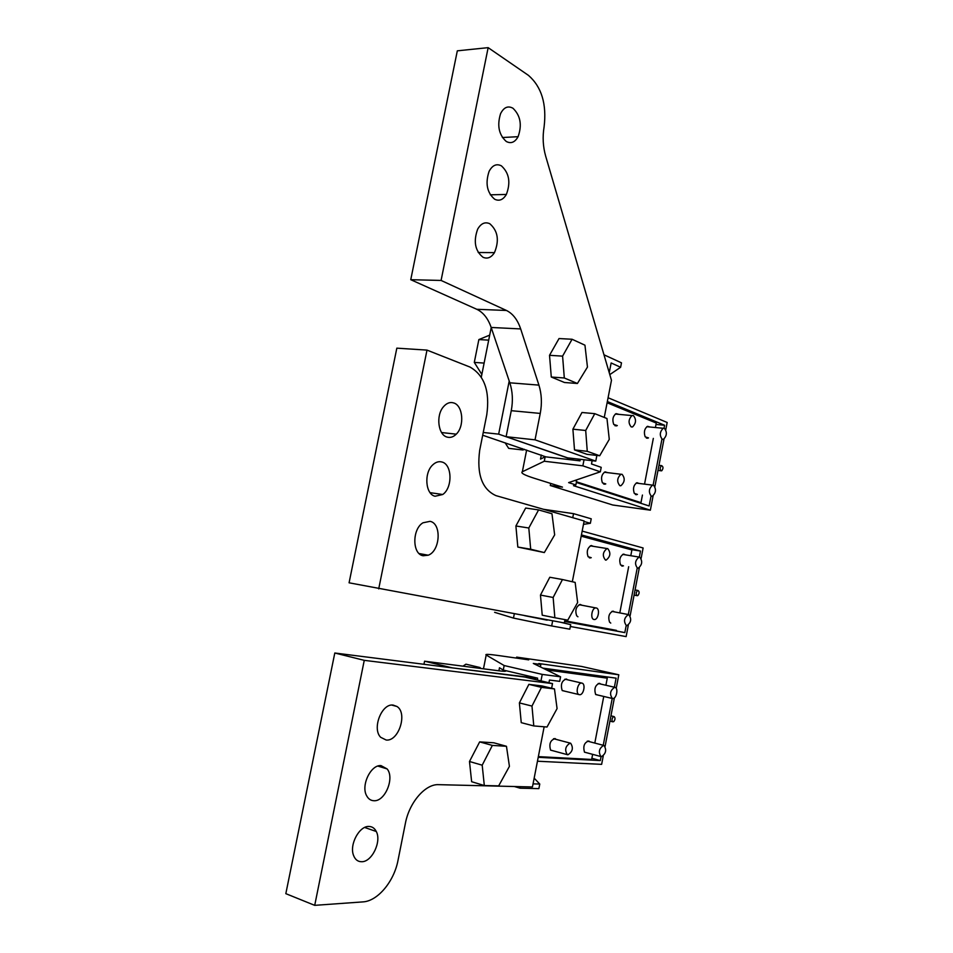 <?xml version="1.0" encoding="UTF-8"?>
<svg xmlns="http://www.w3.org/2000/svg" width="953" height="953" viewBox="0 0 953 953"><rect width="100%" height="100%" fill="white"/><g stroke="black" fill="none" stroke-linecap="round" stroke-linejoin="round"><path stroke-width="1.43" d="M605.786 483.91L602.415 482.861C600.724 477.906 601.617 474.237 605.107 471.866L607.24 472.509M607.109 402.75L656.272 423.061L655.426 427.456M653.329 438.392L644.55 484.064M642.441 495.06L640.976 502.66L576.47 481.789M649.624 426.896L647.54 426.313C644.431 428.647 643.644 432.15 645.181 436.843L648.481 437.904M638.879 483.362L636.973 482.718C633.614 484.958 632.721 488.52 634.293 493.404L637.438 494.404M618.414 414.21L616.055 413.65C612.862 416.116 612.1 419.725 613.744 424.466L617.294 425.574M637.319 502.16L640.976 502.66M573.813 460.132L498.657 434.139L483.242 432.471M482.694 435.223L545.843 456.856M509.212 380.997L498.657 434.139M491.212 327.558L481.313 377.114M577.935 616.794L576.66 615.769C574.885 610.206 576.088 606.43 580.27 604.44L581.866 605.215M581.187 536.17L631.899 549.941L630.803 555.67M628.67 566.725L619.807 612.886M616.448 630.374L564.748 620.784M625.299 554.777L623.643 554.086C619.95 556.159 618.914 559.78 620.534 564.938L623.476 565.856M614.459 611.862L613.005 611.123C609.05 613.041 607.895 616.698 609.527 622.106L610.754 623.095M593.123 546.26L591.289 545.533C587.417 547.713 586.357 551.453 588.096 556.731L591.253 557.696M556.242 739.397L554.849 738.527M553.276 750.845L550.608 750.154C548.833 743.888 550.369 740.04 555.194 738.623M593.779 675.093L607.264 678.167L605.905 685.255M603.749 696.44L594.803 743.066M592.635 754.347L591.646 759.458L538.35 756.622M607.264 678.167L546.51 669.911M600.759 684.063L599.556 683.301C595.28 684.969 593.969 688.674 595.613 694.415L598.258 695.142M589.824 741.768L588.799 741.005C584.296 742.458 582.855 746.187 584.499 752.191L587.012 752.834M567.631 679.799L566.344 679.001C561.782 680.68 560.4 684.504 562.175 690.46L564.986 691.235M535.848 678.119L452.258 667.862L424.573 661.203L423.954 664.289M424.573 661.203L498.526 670.757C504.125 671.46 506.436 671.484 505.435 670.829L504.768 670.412M633.4 415.579L632.006 415.568C628.396 419.344 628.134 423.12 631.208 426.92L632.542 426.944C636.175 423.227 636.461 419.439 633.4 415.579M622.059 474.308L620.963 474.26C617.044 477.965 616.674 481.777 619.855 485.708L620.88 485.744C624.846 482.111 625.239 478.299 622.059 474.308M607.716 548.594L607.037 548.547C602.689 552.097 602.177 555.933 605.5 560.066L606.096 560.114C610.48 556.635 611.016 552.8 607.716 548.594M596.244 607.978L595.935 607.943C591.884 607.49 589.967 619.033 594.017 619.498L594.255 619.533C598.317 620.069 600.307 608.502 596.244 607.978M581.735 683.087C577.697 682.265 575.195 693.975 579.281 694.642L579.495 694.689C583.593 695.452 586.012 683.694 581.89 683.11L581.735 683.087M570.144 743.126C565.391 746.104 564.45 749.951 567.321 754.657L567.893 754.788C572.67 751.714 573.587 747.867 570.656 743.233L570.144 743.126M664.396 428.314L663.205 428.278C659.702 431.864 659.393 435.545 662.287 439.297L663.419 439.345C666.957 435.807 667.279 432.138 664.396 428.314M653.496 485.184L652.567 485.137C648.779 488.663 648.385 492.356 651.375 496.227L652.245 496.275C656.057 492.82 656.462 489.115 653.496 485.184M639.701 557.112L639.129 557.064C634.984 560.471 634.472 564.188 637.569 568.226L638.081 568.274C642.251 564.938 642.787 561.21 639.701 557.112M628.682 614.602L628.42 614.566C623.977 617.842 623.357 621.57 626.538 625.752L626.74 625.776C631.208 622.571 631.851 618.842 628.682 614.602M614.745 687.304C610.134 690.341 609.36 694.07 612.398 698.489L612.588 698.525C616.424 699.24 618.747 687.84 614.864 687.327L614.745 687.304M603.606 745.401C599.103 748.355 598.222 752.072 600.95 756.575L601.438 756.682C605.953 753.656 606.811 749.928 604.035 745.484L603.606 745.401M653.091 495.905L650.363 510.189L573.492 485.685L575.862 484.934L576.625 481.015L574.933 480.467M656.009 424.442L664.598 425.252L607.347 401.535M664.598 425.252L664.038 428.207M661.918 439.262L653.127 485.101M651.006 496.179L649.124 505.972L576.339 482.48M608.085 397.746L667.171 422.477L665.766 429.779M663.991 439.083L654.89 486.554M575.862 484.934L568.619 482.611L600.342 471.806L601.212 467.339L591.491 463.98L592.135 460.692M541.316 455.034L540.518 459.096L545.164 456.785L544.282 461.24L582.855 465.838L600.342 471.806M544.282 461.24L522.351 471.747C520.362 472.95 524.412 475.154 534.478 478.335L562.484 487.126L550.274 485.518L612.803 505.019L650.363 510.189M545.164 456.785L579.996 460.859L580.306 459.31M550.691 483.421L550.274 485.518M609.801 374.6L620.629 367.274L621.487 362.843L604.44 355.004L604.285 355.814M620.629 367.274L611.147 362.962L609.241 372.706M584.046 459.751L582.855 465.838M629.647 549.333L640.476 551.048L581.425 534.931M640.476 551.048L639.332 557.052M637.2 568.155L628.313 614.53M626.169 625.68L624.834 632.613L564.617 621.475M628.313 625.216L626.133 636.604L570.335 626.502M582.176 531.107L643.12 547.975L641.119 558.375M639.32 567.785L630.124 615.769M514.322 613.768L513.476 618.08L551.668 625.954L569.811 629.194L570.692 624.668L560.709 622.285M513.476 618.08L494.619 612.326M564.724 620.903L624.834 632.613M524.591 615.65L547.153 620.165M562.758 622.654L570.692 624.668M583.486 524.364L590.36 523.292L591.229 518.813L573.539 513.655L572.753 517.693M543.544 509.307L573.539 513.655M590.36 523.292L584.046 521.482M552.669 620.808L551.668 625.954M614.375 687.208L616.103 678.155L542.865 668.124M612.219 698.454L603.237 745.282M601.069 756.611L600.307 760.577L538.219 757.313M603.261 755.92L601.641 764.354L537.456 761.221M498.895 670.805L499.491 667.743L503.267 670.066L504.161 665.539L486.197 655.033C484.648 653.984 489.115 654.199 499.598 655.688L528.724 659.857L516.645 657.117L581.604 666.457L618.807 674.795L616.21 688.352M614.387 697.87L605.095 746.366M618.807 674.795L538.814 663.526L540.851 664.503L533.323 663.443L560.578 676.809L542.233 674.402L540.97 680.871M514.406 786.523L520.064 788.191L538.874 788.631L539.767 784.045L533.061 783.866M591.873 758.302L600.307 760.577M534.168 778.16L539.767 784.045M516.645 657.117L516.455 658.094M504.137 670.269L503.934 671.293M540.387 666.909L540.851 664.503M548.952 682.765L549.476 680.061L559.697 681.347L560.578 676.809M504.161 665.539L542.233 674.402M520.362 786.666L520.064 788.191M503.267 670.066L537.635 678.155L537.278 680.001M661.346 465.743C659.714 468.102 659.774 469.793 661.525 470.842L661.787 470.734C663.431 468.376 663.371 466.672 661.608 465.648L661.346 465.743M637.426 590.646C635.83 592.837 635.794 594.517 637.319 595.708L637.902 595.518C639.487 593.326 639.523 591.646 637.986 590.467L637.426 590.646M613.255 716.859C611.731 718.872 611.6 720.528 612.862 721.826L613.756 721.6C615.281 719.575 615.4 717.907 614.137 716.62L613.255 716.859M604.262 417.438L611.469 380.295L545.664 156.125C542.972 146.607 542.448 136.887 544.092 126.952C546.831 104.044 541.614 86.854 528.45 75.37L488.15 47.65L457.321 50.831L410.755 279.694L476.774 309.284C483.242 312.381 488.043 318.445 491.176 327.463L509.819 382.808C512.643 391.552 513.119 400.844 511.261 410.683L506.114 436.7L567.583 457.833L595.768 461.109L596.876 455.439M506.114 436.7L535.038 439.833L595.768 461.109M511.261 410.683L540.244 413.423L535.038 439.833M540.244 413.423C542.126 403.417 541.673 393.982 538.921 385.119L520.672 328.928C517.598 319.779 512.857 313.62 506.472 310.475L441.084 280.444L410.755 279.694M488.15 47.65L441.084 280.444M489.782 223.717C485.029 221.596 480.991 223.407 477.656 229.173C473.26 241.478 475.059 250.853 483.04 257.286C487.436 259.156 491.236 257.596 494.452 252.64C499.467 240.466 497.907 230.829 489.782 223.717M501.385 165.834C496.489 163.404 492.391 165.238 489.103 171.337C485.137 183.393 487.007 192.697 494.69 199.248C499.265 201.405 503.16 199.808 506.353 194.46C510.856 182.535 509.2 172.993 501.385 165.834M512.952 108.237C507.949 105.497 503.815 107.308 500.575 113.657C496.942 125.51 498.848 134.778 506.281 141.485C510.999 143.939 514.93 142.342 518.098 136.684C522.196 124.986 520.481 115.504 512.952 108.237M572.324 581.759L584.141 520.969L495.929 495.62C482.027 489.246 476.607 474.177 479.669 450.424L486.769 414.769C490.033 391.218 484.446 375.315 470.02 367.072L426.992 350.108L396.829 348.155L349.084 582.807L564.331 622.94L564.974 619.629M426.992 350.108L378.71 588.883M453.807 402.976C450.019 401.785 446.504 403.119 443.264 406.991C435.771 415.746 438.189 434.83 446.969 437.058C450.245 438.011 453.342 437.046 456.261 434.163C464.647 426.289 463.087 405.68 453.807 402.976M435.092 496.251L442.728 494.5C452.746 487.769 452.258 464.421 441.966 462.014C438.773 461.133 435.7 462.098 432.733 464.897C423.751 472.938 425.431 494.381 435.092 496.251M430.065 521.339L422.977 522.792C412.006 529.141 412.196 554.253 423.156 555.754L428.254 555.206C440.31 550.905 441.811 523.447 430.065 521.339M544.151 726.782L532.453 786.964L438.654 784.664C425.467 783.819 409.302 802.247 405.37 823.428L398.02 860.309C394.125 881.358 377.733 901.181 362.914 901.895L314.716 905.35L364.26 660.346L552.537 683.611L551.632 688.245M386.179 740.028C398.723 741.613 407.824 713.058 396.96 706.483L393.184 705.101C381.76 703.135 371.765 728.7 380.7 737.312L386.179 740.028M381.045 765.628C370.812 764.437 360.627 785.689 366.702 795.862C368.43 799.019 370.86 800.639 373.993 800.734C385.143 801.568 394.828 777.874 387.121 768.928L381.045 765.628M361.759 861.726C371.992 861.941 381.748 841.451 376.28 831.504C374.612 828.181 372.135 826.501 368.835 826.454C359.364 825.894 349.31 844.453 353.456 855.163C355.064 859.558 357.84 861.75 361.759 861.726M364.26 660.346L334.801 653.008L524.722 677.035L552.537 683.611M314.716 905.35L285.829 893.664L334.801 653.008M489.699 335.122L478.859 339.578L488.698 340.138M478.859 339.578L474.296 362.402L484.112 363.081M474.296 362.402L481.849 374.434M522.101 448.541L523.03 449.995L524.376 449.304M505.114 442.8L508.676 448.351L523.03 449.995M480.8 668.458L480.086 667.541L479.049 668.232M462.955 666.159L465.946 664.181L480.086 667.541M587.453 367.084L584.951 345.189L572.074 339.256L562.592 356.136L564.307 377.984L577.411 383.487L587.453 367.084M572.074 339.256L559.03 338.553L549.524 355.314L551.287 377.019L564.474 382.498L577.411 383.487M551.287 377.019L564.307 377.984M549.524 355.314L562.592 356.136M554.658 534.871L551.966 513.738L538.588 509.915L528.808 527.998L530.69 549.214L544.33 552.573L554.658 534.871M538.588 509.915L525.675 508.032L515.895 525.985L517.824 547.058L544.33 552.573M517.824 547.058L530.69 549.214M515.895 525.985L528.808 527.998M484.315 785.534L471.64 781.71L469.484 761.495L479.657 741.887L493.821 742.792L506.46 746.282L492.356 745.413L482.194 765.188L484.315 785.534L498.669 785.88L509.426 766.355L506.46 746.282M479.657 741.887L492.356 745.413M469.484 761.495L482.194 765.188M609.277 439.357L606.966 418.51L594.767 413.662L585.702 430.482L587.262 451.329L599.699 455.76L609.277 439.357M594.767 413.662L581.973 412.494L572.896 429.184L574.504 449.899L587 454.331L599.699 455.76M574.504 449.899L587.262 451.329M572.896 429.184L585.702 430.482M577.637 602.522L575.147 582.39L562.461 579.531L553.145 597.483L554.86 617.735L567.774 620.153L577.637 602.522M562.461 579.531L549.798 577.256L540.47 595.065L542.221 615.197L554.86 617.735M540.47 595.065L553.145 597.483M533.787 725.936L521.243 722.66L519.385 702.909L528.879 684.361L541.947 685.934L554.467 688.924L541.459 687.375L531.977 706.078L533.787 725.936L547.022 727.02L557.076 708.591L554.467 688.924M528.879 684.361L541.459 687.375M519.385 702.909L531.977 706.078M526.628 450.066L522.351 471.747M486.197 655.033L483.481 668.803M509.819 382.808L538.921 385.119M491.176 327.463L520.672 328.928M476.774 309.284L506.472 310.475M605.048 484.207L603.618 484.029M647.814 438.213L646.36 438.07M616.674 425.872L614.923 425.705M636.652 494.702L635.472 494.547M622.512 566.13L621.725 565.999M590.288 557.97L589.335 557.815M615.328 414.043L632.006 415.568M604.273 472.235L620.963 474.26M590.288 545.855L607.037 548.547M579.102 604.702L595.935 607.943M564.915 679.167L581.89 683.11M562.282 690.591L579.281 694.642M553.538 738.694L570.335 743.149M550.56 750.106L567.321 754.657M646.801 426.706L663.205 428.278M636.139 483.076L652.567 485.137M622.654 554.396L639.129 557.064M611.874 611.385L628.42 614.566M598.222 683.48L614.864 687.327M595.72 694.546L612.398 698.489M587.286 741.1L603.797 745.425M584.475 752.155L600.95 756.575M578.566 459.108L578.257 460.656M535.92 677.75L535.562 679.596M657.975 470.425L661.001 470.782M658.952 465.338L661.608 465.648M634.079 595.113L637.069 595.661M635.067 589.943L637.986 590.467M609.932 721.099L612.862 721.826M610.944 715.834L614.137 716.62M478.203 252.497L494.452 252.64M490.295 194.817L506.353 194.46M502.386 137.53L518.098 136.684M441.596 432.543L456.261 434.163M430.089 492.665L442.728 494.5M419.117 553.55L428.254 555.206M376.28 831.504L364.677 827.466M387.121 768.928L377.888 766.081M396.96 706.483L391.814 705.089"/></g></svg>
